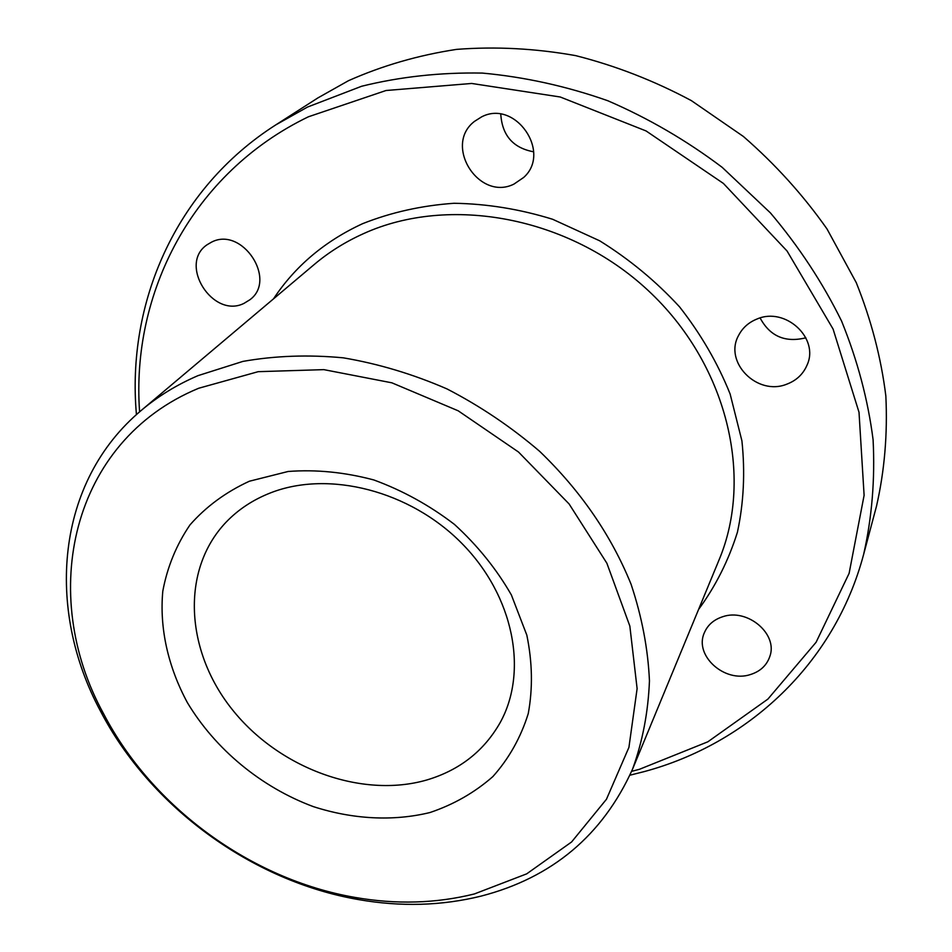 <?xml version="1.0" encoding="UTF-8"?>
<svg xmlns="http://www.w3.org/2000/svg" width="952" height="952" viewBox="0 0 952 952"><rect width="100%" height="100%" fill="white"/><g stroke="black" fill="none" stroke-linecap="round" stroke-linejoin="round"><path stroke-width="1.43" d="M474.346 893.964L526.694 873.853L571.593 841.973L606.46 799.263L628.927 747.368L637.114 688.629L629.843 626.071L606.876 563.227L569.106 503.965L518.519 452.033L458.186 410.8L391.891 382.823L323.847 369.638L258.194 371.673L198.706 388.249C70.686 441.181 37.699 594.25 103.661 713.893C152.225 807.213 251.126 879.481 354.787 897.379C396.091 904.626 435.945 903.484 474.346 893.964M198.028 375.635L242.903 361.403C275.045 355.727 308.507 354.549 343.291 357.833C378.349 363.759 412.918 374.112 446.988 388.916C480.236 406.099 511.153 426.924 539.725 451.403C580.744 490.946 611.208 535.25 631.093 584.302C641.91 616.789 648.026 648.966 649.454 680.847C648.205 712.072 642.576 741.501 632.556 769.145C602.604 835.356 552.16 877.661 481.212 896.082C441.704 905.84 400.732 906.994 358.309 899.545C251.852 881.112 150.44 807.022 100.531 711.203C45.232 608.542 55.87 481.736 141.42 410.288C158.044 396.258 176.917 384.703 198.028 375.635M631.628 771.358L639.47 769.287L707.86 741.798L767.895 699.101L816.09 642.267L849.113 573.342L864.107 495.326L859.013 412.275L833.083 329.059L787.066 251.019L723.401 183.427L646.075 130.948L560.24 96.997L471.656 83.455L386.024 90.511L308.4 116.787C191.709 173.145 131.007 293.787 139.599 411.847M136.445 414.62C126.461 303.64 175.097 189.127 275.842 124.855L307.544 107.04L361.641 86.251C400.268 76.695 440.49 72.304 482.307 73.078C524.516 76.945 566.345 86.156 607.769 100.722C648.383 118.25 686.511 140.456 722.175 167.338L770.442 212.927C798.966 246.639 822.683 282.696 841.592 321.098C857.49 360.261 867.986 399.816 873.091 439.753C875.114 479.356 871.961 517.555 863.642 554.35C834.392 664.603 746.987 743.94 644.326 771.572L629.95 775.202M863.642 554.35L876.53 506.059C884.563 470.645 887.669 433.969 885.848 396.008C881.112 357.773 871.235 319.979 856.253 282.625L827.026 228.98C803.131 195.005 775.226 164.16 743.345 136.445L691.402 100.65C654.238 80.753 615.646 65.748 575.639 55.621C535.393 48.445 495.695 46.362 456.543 49.385C418.249 55.24 382.204 65.688 348.408 80.73L317.92 97.901L275.842 124.855M429.971 812.532C393.045 821.54 352.585 819.327 313.196 806.57C261.229 787.185 215.485 749.462 187.377 702.624C168.064 666.805 159.365 628.177 162.804 591.156C167.302 566.999 176.37 544.901 189.995 524.885C206.108 506.571 225.91 492.017 249.388 481.224L288.135 471.478C316.088 469.36 344.66 472.192 373.85 479.963C402.66 490.518 429.519 505.322 454.425 524.385C477.487 545.472 496.48 568.998 511.379 594.964L526.813 635.079C532.418 662.318 532.894 688.498 528.241 713.631C520.78 737.526 508.999 758.506 492.886 776.57C474.691 792.54 453.723 804.535 429.971 812.532M270.784 492.779C253.172 499.633 238.238 509.475 225.981 522.291C180.487 570.188 185.366 650.978 232.169 709.43C278.734 768.109 361.201 798.847 426.674 780.021C459.364 770.323 483.854 751.199 500.157 722.627C528.491 671.565 513.83 595.904 461.839 543.39C410.05 490.732 328.833 470.074 270.784 492.779M211.499 242.165L207.262 244.64C177.869 263.954 212.796 319.134 244.01 303.367L249.912 299.737C277.508 279.698 242.034 225.993 211.499 242.165M481.569 116.894L474.501 121.368C443.061 145.275 478.987 201.657 513.961 184.093L523.695 177.441C551.97 152.391 515.27 99.091 481.569 116.894M500.776 114.216C502.18 135.481 513.14 148.012 533.644 151.796M757.161 318.956C748.819 322.264 742.667 327.702 738.681 335.271C723.377 362.105 757.28 396.365 786.84 384.156C796.443 380.514 803.191 374.136 807.082 365.032C819.577 338.234 785.436 306.639 757.161 318.956M760.112 317.968C769.966 336.306 785.221 342.91 805.868 337.793M722.556 616.777C713.679 619.704 707.586 625.083 704.29 632.902C693.948 655.535 724.71 683.25 750.414 674.552C760.112 671.505 766.55 665.591 769.704 656.809C778.522 634.234 747.487 607.84 722.556 616.777M273.498 298.868C295.144 266.167 324.846 241.106 362.629 223.672C391.212 212.332 421.688 205.537 454.044 203.276C486.972 203.787 519.84 209.119 552.624 219.269L599.689 240.808C629.403 259.265 656.035 281.292 679.573 306.877C700.862 334.069 717.713 363.093 730.113 393.95L741.917 440.871C745.226 472.37 743.726 502.823 737.419 532.227C728.53 560.526 715.583 586.265 698.578 609.447M632.556 769.145L718.998 560.05C754.079 476.75 727.233 363.783 647.895 290.253C568.772 216.556 449.249 194.696 363.616 233.597C345.445 241.76 329.023 252.03 314.362 264.394L141.42 410.288M354.787 897.379L358.309 899.545M103.661 713.893L100.531 711.203"/></g></svg>
